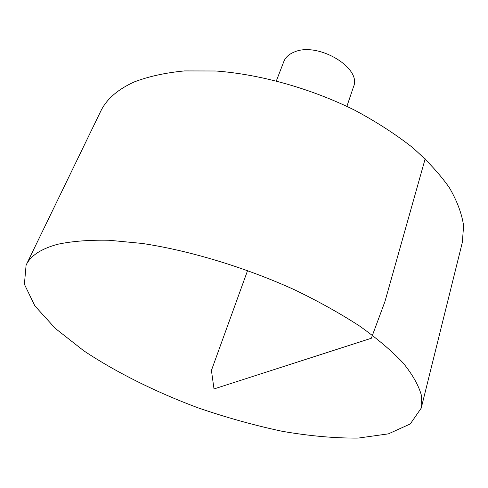 <?xml version="1.0" encoding="UTF-8"?>
<svg xmlns="http://www.w3.org/2000/svg" width="488" height="488" viewBox="0 0 488 488"><rect width="100%" height="100%" fill="white"/><g stroke="black" fill="none" stroke-linecap="round" stroke-linejoin="round"><path stroke-width="0.73" d="M57.529 244.311C71.852 241.231 89.029 239.882 109.056 240.255L142.246 243.451C189.826 250.612 245.299 267.387 294.648 289.835C318.64 301.431 340.319 313.522 359.699 326.112C377.395 338.733 391.888 351.037 403.186 363.023C412.537 374.619 418.582 385.306 421.327 395.091L421.205 408.169L410.274 423.944L388.418 433.856L358.229 438.084C334.86 438.279 309.502 436.016 282.156 431.288C254.266 425.341 226.182 417.508 197.902 407.785C155.91 392.09 116.486 372.551 83.747 350.768L55.333 328.436L34.843 305.86L24.4 284.26L26.096 265.143C30.488 255.791 40.968 248.849 57.529 244.311M26.096 265.143L100.626 111.441C106.414 99.271 117.663 89.426 134.352 81.899C148.633 76.439 165.334 72.773 184.47 70.919L215.726 70.998C260.086 74.261 310.435 88.316 354.453 110.062C375.79 121.475 394.945 133.797 411.921 147.041C427.335 160.546 439.816 174.088 449.356 187.679C457.122 201.05 461.868 213.744 463.6 225.767L462.331 242.377L421.205 408.169M276.385 80.819L283.851 61.494C285.492 57.352 288.914 54.217 294.124 52.1C317.45 41.328 362.157 67.887 353.532 86.718L346.901 106.347M247.599 270.505L211.426 370.423L214.006 388.942L371.325 338.263L384.916 301.639L425.17 158.832"/></g></svg>
